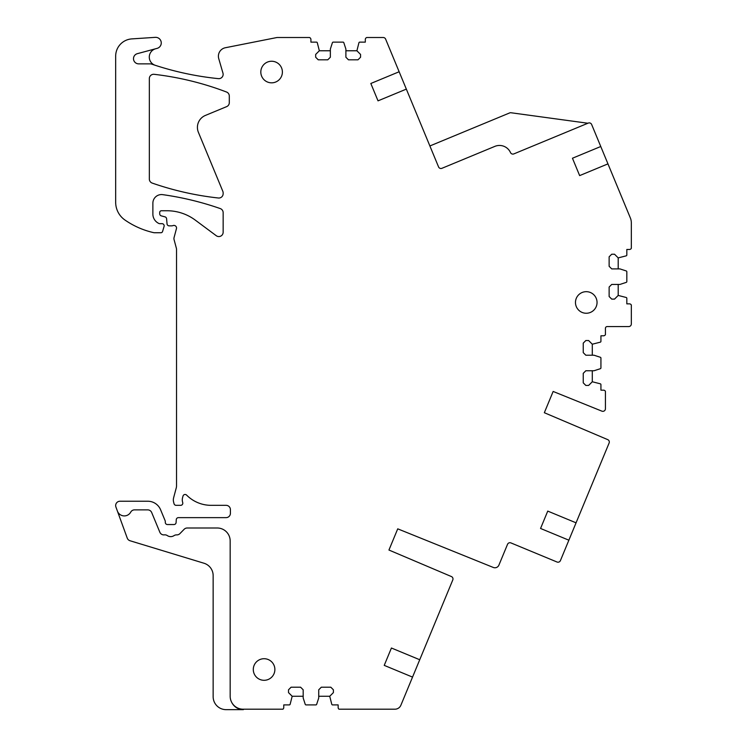 <?xml version="1.0" encoding="UTF-8"?>
<svg xmlns="http://www.w3.org/2000/svg" width="747" height="747" viewBox="0 0 747 747"><rect width="100%" height="100%" fill="white"/><g stroke="black" fill="none" stroke-linecap="round" stroke-linejoin="round"><path stroke-width="1.12" d="M330.351 50.768L319.342 50.768L317.288 42.728A0.859 0.859 0 0 0 316.467 42.131L310.92 42.131L310.92 39.544A2.157 2.157 0 0 0 309.491 37.509L277.286 37.509A2.586 2.586 0 0 0 276.782 37.555L225.351 47.743A8.637 8.637 0 0 0 218.74 58.621L222.97 73.141A4.314 4.314 0 0 1 218.395 78.64A302.143 302.143 0 0 1 155.143 65.269A8.637 8.637 0 0 1 155.507 48.798L157.113 48.368A5.612 5.612 0 0 0 155.292 37.35L131.799 38.9A17.265 17.265 0 0 0 115.673 56.128L115.673 202.288A21.579 21.579 0 0 0 124.936 220.01A82.011 82.011 0 0 0 153.555 232.625A4.314 4.314 0 0 0 154.508 232.737L160.913 232.737A1.727 1.727 0 0 0 162.566 231.495L164.069 226.444A2.157 2.157 0 0 0 161.996 223.67L159.802 223.67A2.157 2.157 0 0 1 158.896 223.474A10.365 10.365 0 0 1 152.874 214.053L152.874 203.203A8.637 8.637 0 0 1 162.706 194.65A302.143 302.143 0 0 1 220.253 208.572A4.314 4.314 0 0 1 223.148 212.643L223.148 232.242A4.314 4.314 0 0 1 216.256 235.707L195.294 220.122A47.481 47.481 0 0 0 166.964 210.747L161.417 210.747A1.727 1.727 0 0 0 159.699 212.475L159.699 213.782A2.157 2.157 0 0 0 161.296 215.874L165.003 216.863A2.157 2.157 0 0 1 166.59 218.759L167.039 223.885A2.157 2.157 0 0 0 169.195 225.855L171.539 225.855A4.314 4.314 0 0 0 173.033 225.585A2.586 2.586 0 0 1 176.441 228.685L174.088 237.471A4.314 4.314 0 0 0 174.088 239.703L176.385 248.275A4.314 4.314 0 0 1 176.525 249.386L176.525 485.755A8.628 8.628 0 0 1 176.236 487.987L173.631 497.717A8.628 8.628 0 0 0 173.631 502.18L174.042 503.73A2.157 2.157 0 0 0 176.133 505.336L180.634 505.336A2.157 2.157 0 0 0 182.698 502.516A8.637 8.637 0 0 1 182.576 497.661L183.006 496.073A2.157 2.157 0 0 1 186.619 495.112A34.53 34.53 0 0 0 211.149 505.336L226.098 505.336A4.314 4.314 0 0 1 230.412 509.65L230.412 513.32A4.314 4.314 0 0 1 226.098 517.634L178.43 517.634A2.157 2.157 0 0 0 176.273 519.66L176.096 522.517A2.157 2.157 0 0 1 173.939 524.543L167.468 524.543A2.157 2.157 0 0 1 165.302 522.386L165.302 521.565A2.157 2.157 0 0 0 165.143 520.743L160.596 509.762A13.81 13.81 0 0 0 147.831 501.237L119.987 501.237A4.314 4.314 0 0 0 115.925 507.026L117.4 511.079A7.339 7.339 0 0 0 130.734 512.106A4.314 4.314 0 0 1 134.516 509.865L147.691 509.865A4.314 4.314 0 0 1 151.688 512.526L159.849 532.237A4.314 4.314 0 0 0 164.359 534.871A4.314 4.314 0 0 1 167.309 535.58A6.041 6.041 0 0 0 174.051 535.618A4.314 4.314 0 0 1 176.637 534.899A4.314 4.314 0 0 0 179.924 533.61L184.145 529.287A4.314 4.314 0 0 1 187.236 527.998L217.218 527.998A12.951 12.951 0 0 1 230.169 540.94L230.169 696.251A12.951 12.951 0 0 0 243.111 709.202L282.917 709.202A2.157 2.157 0 0 0 283.757 707.493L283.757 704.907L289.304 704.907A0.859 0.859 0 0 0 290.125 704.309L292.18 696.269L303.179 696.269M117.4 511.079L127.242 538.101A4.314 4.314 0 0 0 130.043 540.753L203.968 563.229A12.951 12.951 0 0 1 213.147 575.62L213.147 696.699A12.951 12.951 0 0 0 226.098 709.65L243.363 709.65A12.951 12.951 0 0 1 231.925 702.768M318.726 696.269L329.726 696.269L333.395 692.6L333.395 689.798L330.809 687.203L321.313 687.203L318.726 689.798L318.726 697.997L316.672 704.309A0.859 0.859 0 0 1 315.85 704.907L306.055 704.907A0.859 0.859 0 0 1 305.234 704.309L303.179 697.997L303.179 689.798L300.593 687.203L291.097 687.203L288.51 689.798L288.51 692.6L292.18 696.269M329.726 696.269L331.78 704.309A0.859 0.859 0 0 0 332.602 704.907L338.148 704.907L338.148 707.493A2.157 2.157 0 0 0 338.989 709.202L394.92 709.202A6.471 6.471 0 0 0 400.896 705.205L419.73 659.741L391.419 648.013L384.229 665.372L391.419 648.013M419.73 659.741L452.794 579.924A2.586 2.586 0 0 0 451.412 576.553L388.944 550.035L397.731 528.839L388.944 550.035M540.557 528.465L547.747 511.097L540.557 528.465L568.869 540.193L560.409 560.614A2.586 2.586 0 0 1 557.029 562.015L510.911 542.91A2.586 2.586 0 0 0 507.53 544.32L498.912 565.115A4.314 4.314 0 0 1 493.309 567.459L397.731 528.839M568.869 540.193L609.122 443.008A2.586 2.586 0 0 0 607.741 439.638L544.339 412.717L553.144 391.456L544.339 412.717M592.296 370.755L592.296 381.764L600.336 383.809A0.859 0.859 0 0 1 600.933 384.63L600.933 390.177L603.52 390.177A2.157 2.157 0 0 1 605.434 391.335L605.434 408.74A2.586 2.586 0 0 1 601.867 411.139L553.144 391.456M592.296 355.217L592.296 344.208L588.627 340.539L585.825 340.539L583.239 343.134L583.239 352.631L585.825 355.217L594.024 355.217L600.336 357.271A0.859 0.859 0 0 1 600.933 358.084L600.933 367.888A0.859 0.859 0 0 1 600.336 368.71L594.024 370.755L585.825 370.755L583.239 373.341L583.239 382.837L585.825 385.433L588.627 385.433L592.296 381.764M592.296 344.208L600.336 342.163A0.859 0.859 0 0 0 600.933 341.342L600.933 335.795L603.52 335.795A2.157 2.157 0 0 0 605.434 334.637L605.434 328.297A1.727 1.727 0 0 1 607.162 326.57L628.741 326.57A2.586 2.586 0 0 0 631.327 323.974L631.327 305.009A2.157 2.157 0 0 0 629.422 303.861L626.826 303.861L626.826 298.314A0.859 0.859 0 0 0 626.229 297.493L618.199 295.438L618.199 284.439M618.199 268.901L618.199 257.892L614.529 254.223L611.718 254.223L609.132 256.809L609.132 266.305L611.718 268.901L619.926 268.901L626.229 270.946A0.859 0.859 0 0 1 626.826 271.768L626.826 281.563A0.859 0.859 0 0 1 626.229 282.385L619.926 284.439L611.718 284.439L609.132 287.025L609.132 296.522L611.718 299.108L614.529 299.108L618.199 295.438M618.199 257.892L626.229 255.838A0.859 0.859 0 0 0 626.826 255.016L626.826 249.47L629.422 249.47A2.157 2.157 0 0 0 631.327 248.312L631.327 222.867A12.951 12.951 0 0 0 630.347 217.919L625.276 205.677M631.327 242.037L631.327 222.867M600.765 146.505L607.955 163.873L579.644 175.601L572.454 158.233L600.765 146.505L591.643 124.488A2.586 2.586 0 0 0 588.262 123.087L513.852 153.901A2.586 2.586 0 0 1 510.5 152.575A12.083 12.083 0 0 0 494.859 146.375L441.935 168.299A2.586 2.586 0 0 1 438.554 166.898L406.34 89.117L378.019 100.845L370.829 83.487L378.019 100.845M587.88 123.246L510.976 112.75A2.586 2.586 0 0 0 509.641 112.928L429.88 145.964M370.829 83.487L399.141 71.759L385.62 39.105A2.586 2.586 0 0 0 383.23 37.509L366.74 37.509A2.157 2.157 0 0 0 365.311 39.544L365.311 42.131L359.765 42.131A0.859 0.859 0 0 0 358.943 42.728L356.889 50.768L345.889 50.768M319.342 50.768L315.673 54.428L315.673 57.239L318.259 59.825L327.756 59.825L330.351 57.239L330.351 49.041L332.396 42.728A0.859 0.859 0 0 1 333.218 42.131L343.013 42.131A0.859 0.859 0 0 1 343.835 42.728L345.889 49.041L345.889 57.239L348.475 59.825L357.972 59.825L360.558 57.239L360.558 54.428L356.889 50.768M198.403 132.34L222.811 191.279A4.314 4.314 0 0 1 223.148 192.931L223.148 193.706A4.314 4.314 0 0 1 218.357 198.002A302.143 302.143 0 0 1 152.239 183.099A4.314 4.314 0 0 1 149.335 179.028L149.335 78.603A4.314 4.314 0 0 1 154.153 74.317A300.042 300.042 0 0 1 226.528 92.021A4.314 4.314 0 0 1 229.301 96.055L229.301 102.647A4.314 4.314 0 0 1 226.64 106.634L205.416 115.421A12.951 12.951 0 0 0 198.403 132.34M576.058 522.825L547.747 511.097M572.454 158.233L579.644 175.601M155.143 65.269A302.143 302.143 0 0 1 151.613 64.093A4.314 4.314 0 0 0 150.222 63.859L138.643 63.859A5.182 5.182 0 0 1 137.299 53.681L155.507 48.798M264.083 658.714A10.794 10.794 0 0 0 253.289 669.508A10.794 10.794 0 0 0 264.083 680.302A10.794 10.794 0 0 0 274.877 669.508A10.794 10.794 0 0 0 264.083 658.714M271.6 82.833A10.794 10.794 0 0 0 282.394 72.039A10.794 10.794 0 0 0 271.6 61.245A10.794 10.794 0 0 0 260.815 72.039A10.794 10.794 0 0 0 271.6 82.833M586.255 291.675A10.794 10.794 0 0 0 575.47 302.47A10.794 10.794 0 0 0 586.255 313.254A10.794 10.794 0 0 0 597.049 302.47A10.794 10.794 0 0 0 586.255 291.675M399.141 71.759L406.34 89.117M412.54 677.099L384.229 665.372M607.955 163.873L630.347 217.919"/></g></svg>
